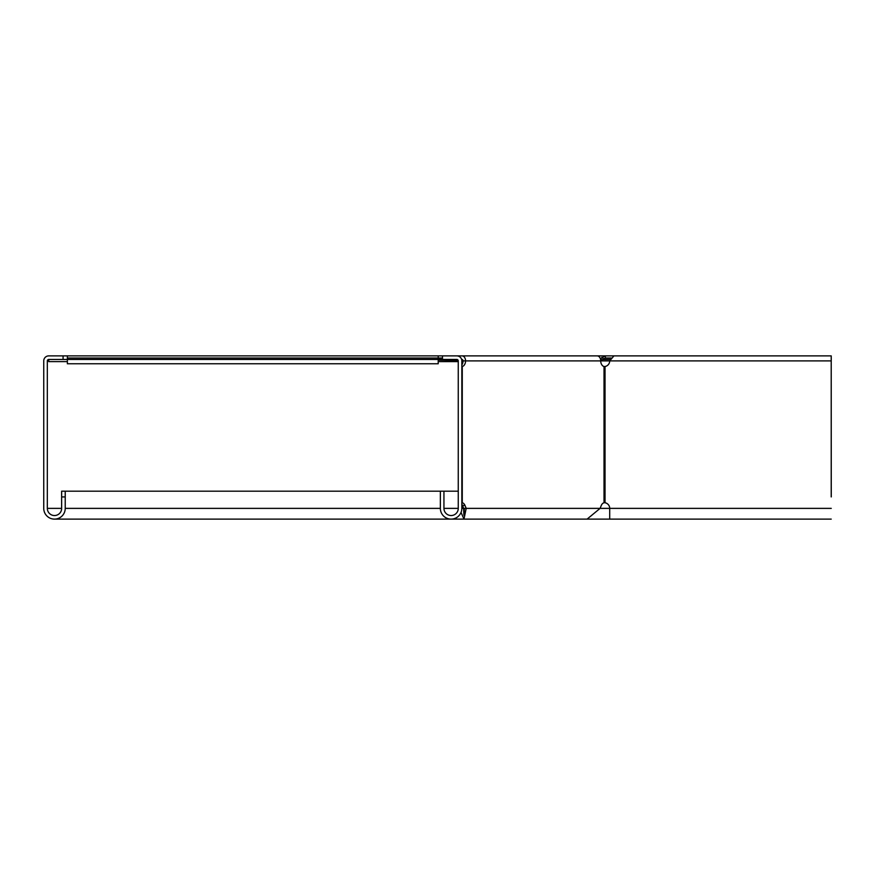 <?xml version="1.0" encoding="UTF-8"?>
<svg xmlns="http://www.w3.org/2000/svg" width="875" height="875" viewBox="0 0 875 875"><rect width="100%" height="100%" fill="white"/><g stroke="black" fill="none" stroke-linecap="round" stroke-linejoin="round"><path stroke-width="1.31" d="M603.345 358.87L602.077 360.15L600.556 358.63L605.369 355.884L605.369 358.039L603.345 358.87L601.825 357.35M473.298 355.884L462.022 355.884A5.009 3.544 90 0 1 465.566 360.894L463.028 360.894A1.433 1.017 90 0 0 462.022 359.461L461.628 359.461M438.211 359.461L67.375 359.461L67.375 363.759L438.211 363.759L438.211 355.884L67.375 355.884L67.375 359.461L48.759 359.461L48.759 361.616L67.375 361.616M462.995 361.616L461.836 361.616M458.259 361.616L438.211 361.616M600.731 361.102L602.077 360.15M620.32 355.884L456.827 355.884A5.009 5.009 0 0 1 461.836 360.894L461.836 508.375A10.741 10.741 0 0 1 451.106 519.116A10.741 10.741 0 0 1 440.366 508.375L440.366 491.192L61.644 491.192L61.644 496.923L65.231 496.923L65.231 491.192M611.352 358.039L605.369 358.039M456.859 359.461L457.822 359.866M458.205 360.5L438.211 360.15M67.375 358.039L442.509 358.039M438.211 355.884L442.509 355.884L442.509 359.461L456.827 359.461A1.433 1.433 0 0 1 458.259 360.894L458.259 508.375A7.164 7.164 0 0 1 451.106 515.539A7.164 7.164 0 0 1 443.942 508.375L443.942 491.192L440.366 491.192M597.177 355.884A5.009 3.544 90 0 1 600.72 360.894A5.731 4.047 90 0 0 604.023 366.527L605.041 366.527A5.731 5.731 0 0 0 609.711 360.894L613.944 355.884L831.206 355.884L831.206 496.88M831.206 359.461L831.25 496.923M602.755 359.461L610.487 359.461M831.206 355.884L831.25 359.461M67.375 355.884L48.759 355.884A5.009 5.009 0 0 0 43.75 360.894L43.75 508.375A10.741 10.741 0 0 0 54.491 519.116A10.741 10.741 0 0 0 65.231 508.375L65.231 496.923M458.259 491.192L443.942 491.192M48.759 359.461A1.433 1.433 0 0 0 47.327 360.894L47.327 508.375A7.164 7.164 0 0 0 54.491 515.539A7.164 7.164 0 0 0 61.644 508.375L61.644 496.923M63.077 355.884L63.077 359.461M442.509 355.884L456.827 355.884M461.836 502.742L462.262 502.742A5.731 4.047 -90 0 1 465.019 505.509L466.189 508.375L463.652 508.375C463.881 517.606 464.111 517.606 464.33 508.375L461.803 508.375M461.836 508.288L462.733 506.1M461.836 504.317A5.731 4.047 -90 0 1 462.492 505.509L463.652 508.375C463.881 517.606 464.111 517.606 464.33 508.375M831.25 508.375L600.097 508.375L587.103 519.116L609.711 519.116L609.711 508.375A5.731 5.731 0 0 0 605.041 502.742L604.023 502.742A5.731 4.047 90 0 0 601.267 505.509L600.097 508.375L466.189 508.375L463.991 519.116L461.037 512.466M600.72 360.894L465.566 360.894A5.731 4.047 -90 0 1 462.262 366.527L461.836 366.527M463.028 360.894A5.731 4.047 -90 0 1 461.836 364.952M604.023 366.527L605.041 366.527L605.041 502.742L604.023 502.742L604.023 366.527M604.209 366.581L605.041 366.527M605.041 502.742L604.209 502.688M442.509 358.87L438.211 358.87M601.114 360.894L831.25 360.894M48.759 360.894L47.327 360.894M61.644 508.375L47.327 508.375M458.259 508.375L443.942 508.375M440.366 508.375L65.231 508.375M465.019 505.509L462.492 505.509M462.262 366.527L462.262 502.742M587.103 519.116L54.491 519.116M831.206 519.116L609.711 519.116"/></g></svg>
